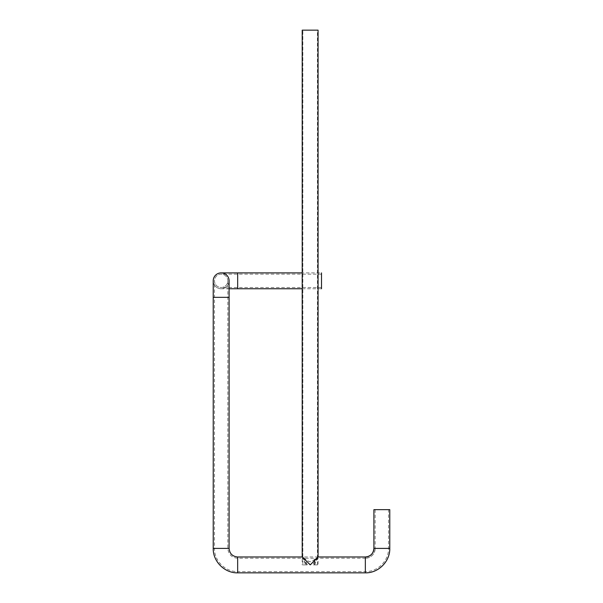<?xml version="1.0" encoding="UTF-8"?>
<svg xmlns="http://www.w3.org/2000/svg" width="603" height="603" viewBox="0 0 603 603"><rect width="100%" height="100%" fill="white"/><g stroke="black" fill="none" stroke-linecap="round" stroke-linejoin="round"><path stroke-width="0.45" stroke-dasharray="3.02 2.26" d="M373.905 509.656L389.779 509.656M388.513 509.656L375.172 509.656L388.513 509.656L388.513 548.398L375.172 548.398A9.844 9.844 -90 0 1 365.328 558.242L365.343 571.576L365.328 558.242C371.312 557.662 374.591 554.376 375.172 548.398L388.513 548.398C388.829 560.782 377.719 571.9 365.335 571.576L237.665 571.576L237.657 558.242L237.672 571.576C225.281 571.9 214.171 560.782 214.487 548.398L227.828 548.398L214.487 548.398L214.487 297.339L227.828 297.339L214.487 297.339L214.487 280.825A6.671 6.671 0 0 0 220.977 287.495A6.671 6.671 0 0 0 227.828 280.825A6.671 6.671 0 0 0 221.346 274.161A6.671 6.671 0 0 0 214.487 280.825M365.343 556.976A8.578 8.57 -90 0 1 365.328 556.976L365.328 572.85M318.067 556.976L309.919 564.913L302.201 556.976M302.201 30.15L318.075 30.15M375.172 509.656L375.172 548.398M306.98 564.913L302.834 564.913L302.834 558.242C304.304 559.147 305.804 561.37 307.342 564.913L306.015 564.913C304.673 561.122 303.399 558.898 302.201 558.242C303.181 558.913 304.334 561.137 305.646 564.913L306.98 564.913C305.404 561.325 304.018 559.102 302.834 558.242L317.442 558.242C315.829 559.328 314.329 561.551 312.927 564.913L314.253 564.913C315.467 561.31 316.741 559.087 318.067 558.242L365.335 558.242M314.63 564.913C315.927 561.189 317.072 558.966 318.067 558.242L318.075 564.913L312.927 564.913M314.253 564.913L318.075 564.913M227.828 280.825L227.828 548.398C228.409 554.376 231.688 557.662 237.665 558.242L302.201 558.242L302.201 564.913M317.442 564.913L317.442 558.242C316.108 559.313 314.736 561.536 313.304 564.913M302.834 564.913L307.342 564.913M227.821 281.194A6.671 6.671 0 0 0 221.158 274.161A6.671 6.671 0 0 0 214.502 280.455A6.671 6.671 0 0 0 221.158 287.495A6.671 6.671 0 0 0 227.821 281.194M321.505 281.194L321.505 274.161L321.505 281.194M302.201 288.769L321.505 288.769L321.505 272.888L302.201 272.888M213.228 280.387A7.937 7.937 0 0 1 221.158 272.888M317.442 30.15L302.834 30.15L317.442 30.15L317.442 556.976C316.62 558.19 314.525 559.765 311.156 561.695C307.651 562.463 302.819 556.403 302.834 556.976L302.834 556.976C304.085 558.74 306.437 560.345 309.882 561.792C312.437 562.019 317.382 556.705 317.442 556.976L302.834 556.976L302.834 30.15L302.834 556.976M229.087 281.269A7.937 7.937 0 0 1 221.158 288.769A7.937 7.937 0 0 1 213.228 281.269A7.937 7.937 0 0 0 221.158 288.769A7.937 7.937 0 0 0 229.087 281.269M373.905 548.398L389.779 548.398M237.672 280.455L237.672 287.495L237.672 280.455M237.672 288.769L237.672 272.888M237.657 556.976L237.657 572.85M229.087 548.398L213.228 548.398M229.087 297.339L213.228 297.339M321.505 287.495L221.158 287.495M321.505 274.161L221.158 274.161M229.095 288.769L221.158 288.769"/><path stroke-width="0.9" d="M389.779 509.656L373.905 509.656L373.905 548.398A8.578 8.57 -90 0 1 365.343 556.976L365.328 556.976C370.536 556.463 373.393 553.607 373.905 548.398L389.779 548.398L389.779 509.656M318.075 556.976L318.075 30.15L302.201 30.15L302.201 556.976L310.289 564.838L318.075 556.976L365.335 556.976L365.343 572.85C378.398 573.189 390.118 561.461 389.779 548.398M321.505 272.888L321.505 288.769M229.095 288.769L237.672 288.769L237.672 272.888L221.158 272.888A7.937 7.937 0 0 1 229.087 281.269A7.937 7.937 0 0 0 221.376 272.888A7.937 7.937 0 0 0 213.228 281.269A7.937 7.937 0 0 1 213.228 280.387M237.665 556.976C232.464 556.463 229.607 553.607 229.095 548.398L213.221 548.398C212.882 561.461 224.602 573.189 237.665 572.85L237.657 556.976L302.201 556.976M213.221 548.398L213.221 297.339L229.095 297.339L229.095 280.825M237.672 272.888L302.201 272.888M229.095 548.398L229.095 297.339M237.665 572.85L365.335 572.85M213.221 297.339L213.221 280.825M237.672 288.769L302.201 288.769"/></g></svg>
